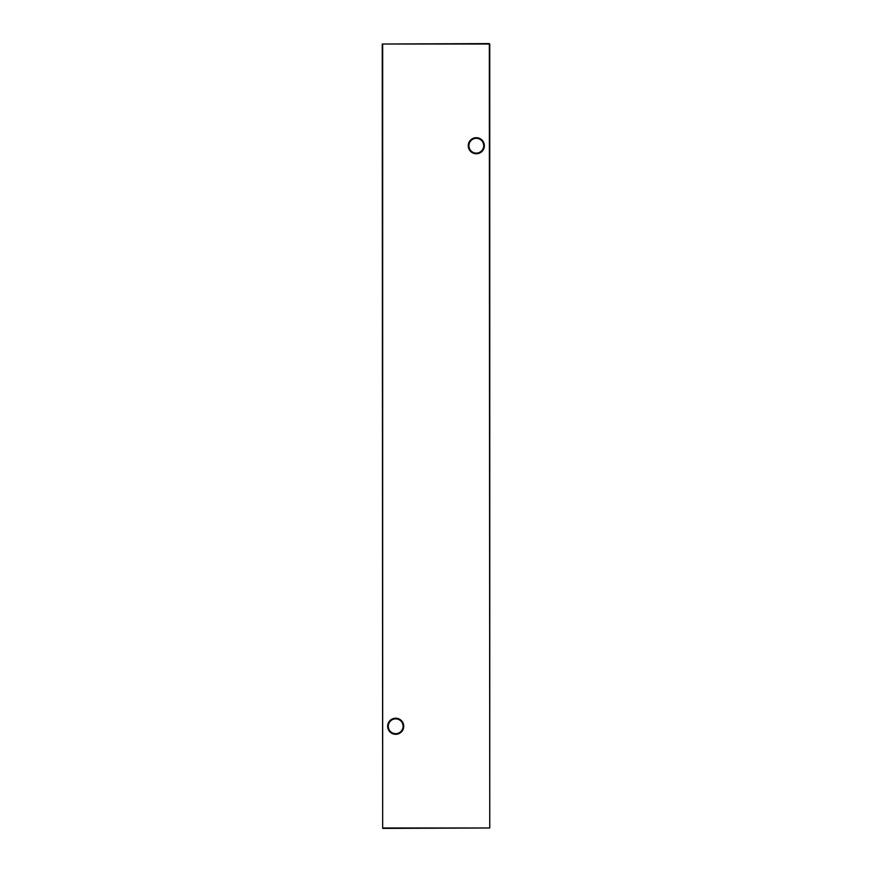 <?xml version="1.0" encoding="UTF-8"?>
<svg xmlns="http://www.w3.org/2000/svg" width="872" height="872" viewBox="0 0 872 872"><rect width="100%" height="100%" fill="white"/><g stroke="black" fill="none" stroke-linecap="round" stroke-linejoin="round"><path stroke-width="1.31" d="M468.918 145.733A7.401 7.401 0 0 0 476.319 153.123A7.401 7.401 0 0 0 483.709 145.733A7.401 7.401 0 0 0 476.319 138.332A7.401 7.401 0 0 0 468.918 145.733M476.319 153.777A8.044 8.044 0 0 1 468.275 145.733A8.044 8.044 0 0 1 476.319 137.689A8.044 8.044 0 0 1 484.352 145.733A8.044 8.044 0 0 1 476.319 153.777M388.291 726.267A7.401 7.401 0 0 0 395.681 733.668A7.401 7.401 0 0 0 403.082 726.267A7.401 7.401 0 0 0 395.681 718.877A7.401 7.401 0 0 0 388.291 726.267M395.681 734.311A8.044 8.044 0 0 1 387.648 726.267A8.044 8.044 0 0 1 395.681 718.223A8.044 8.044 0 0 1 403.725 726.267A8.044 8.044 0 0 1 395.681 734.311M489.759 44.025L489.759 827.975L489.323 44.025L382.677 44.025L382.677 827.975L489.323 827.975L382.677 828.4L382.241 44.025L489.323 43.6"/></g></svg>
